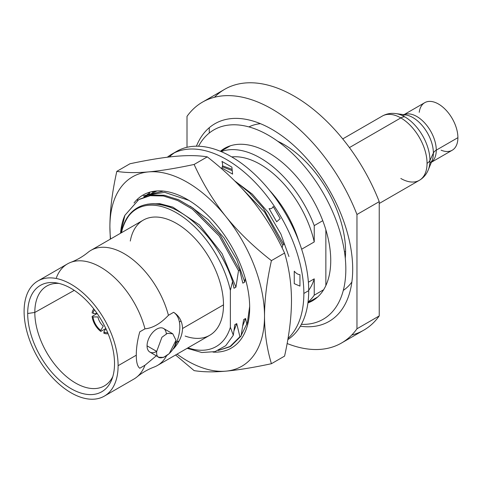 <?xml version="1.0" encoding="UTF-8"?>
<svg xmlns="http://www.w3.org/2000/svg" width="482" height="482" viewBox="0 0 482 482"><rect width="100%" height="100%" fill="white"/><g stroke="black" fill="none" stroke-linecap="round" stroke-linejoin="round"><path stroke-width="0.72" d="M37.867 280.988L67.456 263.907A66.474 38.379 60 0 1 144.974 328.838L139.774 331.845C137.436 340.153 136.273 347.932 136.292 355.198L118.108 365.693A66.474 38.379 -120 0 0 89.092 298.798A66.474 38.379 -120 0 0 37.867 280.988A66.474 38.379 -120 0 0 24.1 311.42A66.474 38.379 -120 0 0 71.107 392.83A66.474 38.379 -120 0 0 118.108 365.693A66.474 38.379 -120 0 0 71.107 284.278A66.474 38.379 -120 0 0 24.1 311.42A66.474 38.379 -120 0 0 53.116 378.316A66.474 38.379 -120 0 0 104.341 396.126A66.474 38.379 -120 0 0 118.108 365.693L136.292 355.198C136.273 362.139 137.43 366.489 139.774 368.242L144.974 365.242A66.474 38.379 60 0 1 133.93 379.045L104.341 396.126M114.523 363.621A61.401 35.451 60 0 1 71.107 388.691A61.401 35.451 60 0 1 27.685 313.487A61.401 35.451 60 0 1 71.107 288.423A61.401 35.451 60 0 1 114.523 363.621A61.401 35.451 -120 0 0 56.261 282.874A61.401 35.451 -120 0 0 27.685 313.487A61.401 35.451 -120 0 0 63.57 383.576A61.401 35.451 -120 0 0 111.908 379.25A61.401 35.451 -120 0 0 114.523 363.621M214.478 97.268A139.069 80.295 60 0 1 379.232 201.645L356.963 214.496A139.069 80.295 -120 0 0 202.452 102.142L224.714 89.284A139.069 80.295 60 0 1 379.232 201.645L379.232 315.927A139.069 80.295 60 0 1 363.783 330.164L341.521 343.015A139.069 80.295 -120 0 0 356.963 328.784L379.232 315.927A139.069 80.295 60 0 1 351.758 335.038M202.452 102.142A139.069 80.295 -120 0 0 187.004 116.373A139.069 80.295 60 0 1 356.963 214.496L356.963 328.784A139.069 80.295 60 0 1 287.121 343.515A139.069 80.295 -120 0 0 341.521 343.015M187.004 147.293L187.004 116.373L187.004 147.293M300.352 326.206A114.144 65.901 -120 0 0 352.697 269.179A114.144 65.901 -120 0 0 286.398 139.202A114.144 65.901 -120 0 0 196.421 146.197M277.74 141.268A87.29 50.399 60 0 1 345.582 251.357L344.503 251.984L345.582 251.357A87.29 50.399 60 0 1 345.281 258.25M308.04 302.081A87.29 50.399 -120 0 0 314.234 295.177L323.627 289.754L314.234 295.177A87.29 50.399 60 0 1 308.04 302.081M322.759 220.69L314.234 225.618A87.29 50.399 -120 0 0 221.166 151.601A87.29 50.399 60 0 1 314.234 225.618L314.234 241.946A79.47 45.88 -120 0 0 231.746 156.927A79.47 45.88 60 0 1 314.234 241.946L301.642 249.218L314.234 241.946L314.234 225.618L322.759 220.69M230.257 346.534L241.066 336.068L239.897 336.743L236.74 323.585L234.806 324.699L233.306 335.261L230.366 327.266L230.366 290.369L232.571 281.518L233.999 288.272L235.933 287.152L238.512 270.685L219.177 235.951L192.414 209.17L177.677 200.53L163.38 195.987L150.191 195.692L138.756 199.62L151.408 195.011L164.615 195.331L178.864 199.867L193.396 208.363L220.28 235.192L239.675 270.01L238.512 270.685L235.933 287.152L222.166 253.767L199.536 224.974L172.821 207.115L159.699 203.645L147.679 204.151L159.699 203.645L172.821 207.115L199.536 224.974L222.166 253.767L235.933 287.152L233.999 288.272L232.571 281.518C223.467 252.731 201.578 224.112 179.039 211.592C153.168 196.373 128.736 204.049 122.38 228.968C129.766 206.465 145.468 199.162 169.483 207.049C194.915 216.213 222.238 248.483 232.571 281.518L230.366 290.369A79.47 45.88 -120 0 0 176.069 212.58A79.47 45.88 -120 0 0 122.38 228.968L121.476 232.716L122.38 228.968A79.47 45.88 60 0 1 176.069 212.58A79.47 45.88 60 0 1 230.366 290.369L230.366 327.266A79.47 45.88 60 0 1 187.95 347.853A79.47 45.88 -120 0 0 230.366 327.266L233.306 335.261L225.697 345.733L214.966 351.631L201.825 352.517L187.161 348.311L201.825 352.517L214.966 351.631L225.697 345.733L233.306 335.261L234.806 324.699L236.74 323.585L234.023 330.694L236.74 323.585L239.897 336.743L241.066 336.068L230.848 346.203L229.679 346.877L239.897 336.743L230.625 346.311L218.159 350.51L229.679 346.877M185.142 336.05A66.474 38.379 -120 0 0 223.497 304.847A66.474 38.379 -120 0 0 180.834 226.172A66.474 38.379 -120 0 0 130.291 241.048M56.406 277.71A66.474 38.379 60 0 1 70.74 262.353C76.999 259.973 82.729 256.665 87.917 252.435A66.474 38.379 -120 0 1 132.303 259.189A66.474 38.379 -120 0 1 168.429 315.3C160.62 323.591 152.806 328.103 144.974 328.838C152.806 328.103 160.62 323.591 168.429 315.3L173.634 312.294L168.429 315.3A66.474 38.379 -120 0 0 90.911 250.363L143.256 220.141A66.474 38.379 60 0 1 194.481 237.951A66.474 38.379 60 0 1 223.497 304.847L182.551 328.489C182.28 321.373 179.31 315.981 173.634 312.294A32.71 18.888 120 0 1 173.634 348.697L173.08 349.016L173.634 348.697C179.304 342.316 182.28 335.58 182.551 328.489L223.497 304.847A66.474 38.379 60 0 1 209.73 335.279L157.379 365.501A66.474 38.379 -120 0 0 166.573 355.794A66.474 38.379 -120 0 1 154.095 367.055C147.835 369.435 142.106 372.743 136.918 376.972A66.474 38.379 60 0 0 144.974 365.242L156.319 355.806L144.974 365.242L139.774 368.242M158.873 357.27L163.609 357.379L169.266 353.607L175.996 340.268L172.755 333.785L175.996 340.268C175.587 353.872 155.15 365.513 156.704 351.408A13.647 7.881 -60 0 1 147.052 345.841L156.704 351.408L147.052 345.841A13.647 7.881 -60 0 1 156.288 329.381A13.647 7.881 -60 0 1 166.314 333.767M34.812 312.457A57.629 33.276 -120 0 0 60.172 370.664A57.629 33.276 -120 0 0 104.69 385.708A57.629 33.276 -120 0 0 112.806 376.587A57.629 33.276 60 0 1 67.106 377.135A57.629 33.276 60 0 1 34.812 312.457L74.252 290.369L34.812 312.457L27.685 313.487L34.812 312.457A57.629 33.276 60 0 1 59.021 283.428A57.629 33.276 -120 0 0 47.061 285.892A57.629 33.276 -120 0 0 34.812 312.457M179.388 321.964L181.051 320.976L179.388 321.964M159.096 357.409L149.878 352.089A13.647 7.881 -60 0 1 147.052 345.841A13.647 7.881 -60 0 1 153.011 332.11A13.647 7.881 -60 0 1 163.525 328.453L172.737 333.773M70.74 262.353A66.474 38.379 60 0 1 144.974 328.838L139.774 331.845M172.755 333.785L167.417 333.339L161.946 337.219L156.704 351.408M308.721 290.254A79.47 45.88 -120 0 0 314.234 278.843L314.234 295.177L314.234 278.843A79.47 45.88 60 0 1 308.721 290.254M298.605 240.632A79.47 45.88 -120 0 0 269.655 190.498A79.47 45.88 60 0 1 298.605 240.632M308.396 282.217L314.234 278.843L308.396 282.217M138.756 199.62L124.892 215.321A86.495 49.935 -120 0 0 120.554 233.252A86.495 49.935 60 0 1 124.892 215.321L120.663 233.186L124.892 215.321L138.756 199.62M149.541 193.487L148.191 194.186M152.216 192.131L154.903 191.137L152.216 192.131M147.606 194.517L143.931 197.005L157.036 190.944L154.005 191.728M234.571 180.786L249.501 192.782L263.202 208.037L283.856 244.507L282.687 245.181L264.636 212.182L239.656 185.962L264.636 212.182L282.687 245.181L282.163 247.947L282.687 245.181L283.856 244.507L263.202 208.037L249.501 192.782L234.571 180.786M222.509 165.832L232.107 169.363L222.509 165.832M273.878 207.646L273.125 206.609L273.878 207.646M232.24 170.646L222.298 166.778L232.24 170.646M238.512 270.685L239.675 270.01L242.832 283.169L244.766 282.054L245.23 278.307L244.766 282.054L236.71 259.527L224.088 238L208.11 219.623L190.3 206.23L208.11 219.623L224.088 238L236.71 259.527L244.766 282.054L242.832 283.169L239.675 270.01L220.111 234.969L192.999 208.079L178.358 199.638L164.043 195.234L150.806 195.108L139.358 199.283M241.066 336.068L243.645 319.602L245.579 318.482L242.862 325.597L245.579 318.482L246.826 324.494L245.579 318.482L243.645 319.602L241.066 336.068M288.941 256.551L280.898 234.047L268.299 212.538L252.339 194.168L234.547 180.768M209.272 133.026L209.272 127.706L209.272 133.026M260.461 123.681A94.466 54.538 -120 0 0 248.917 126.905M343.305 290.393A94.466 54.538 -120 0 0 351.872 282.006M379.232 315.927L356.963 328.784L356.963 214.496L379.232 201.645L379.232 315.927M325.862 285.573L325.862 229.793L325.862 285.573M104.889 332.496L103.763 333.146A14.52 8.381 -120 0 0 108.101 333.683M94.556 309.908A13.297 7.676 -120 0 0 92.99 313.487L97.165 313.505L92.116 316.409A14.52 8.381 -120 0 0 100.792 331.435L105.817 328.531M93.821 308.95A14.52 8.381 -120 0 0 92.116 312.981M105.829 328.513L103.763 332.134A13.297 7.676 -120 0 0 107.643 332.568M92.99 316.915A13.297 7.676 -120 0 0 100.792 330.423L103.262 326.085A9.797 5.657 60 0 1 97.985 316.939L92.99 316.915M198.548 146.227A109.33 63.124 60 0 1 268.522 135.309A109.33 63.124 60 0 1 343.973 248.7A109.33 63.124 60 0 1 301.389 324.356M307.932 302.925A87.989 50.803 -120 0 0 327.115 234.246A87.989 50.803 -120 0 0 268.522 152.734A87.989 50.803 -120 0 0 220.376 151.276M419.238 112.312A27.462 15.858 60 0 1 439.795 104.841A27.462 15.858 60 0 1 457.9 137.665A27.462 15.858 60 0 1 441.102 150.185M403.928 114.686L424.75 102.672A27.462 15.858 60 0 1 445.91 110.029A27.462 15.858 60 0 1 457.9 137.665L436.27 150.155A11.194 6.465 0 0 0 433.372 153.053A11.194 6.465 180 0 1 436.27 150.155A27.462 15.858 -120 0 1 431.426 162.175A27.462 15.858 -120 0 0 436.27 150.155L457.9 137.665A27.462 15.858 60 0 1 452.212 150.239L431.396 162.259M433.372 153.053A28.962 16.725 60 0 1 432.029 160.711A28.962 16.725 60 0 0 433.372 153.053L429.944 160.434A35.584 20.545 -120 0 0 404.784 116.855A35.584 20.545 -120 0 0 395.806 113.583A35.584 20.545 60 0 1 404.784 116.855A11.194 6.465 120 0 0 400.825 117.915A37.084 21.413 -120 0 0 382.28 116.078A37.084 21.413 60 0 1 400.825 117.915L349.426 147.588L400.825 117.915A37.084 21.413 60 0 1 427.046 163.332A11.194 6.465 -0 0 0 429.944 160.434L433.372 153.053A28.962 16.725 60 0 0 405.585 114.915A28.962 16.725 60 0 1 433.372 153.053M436.27 150.155A27.462 15.858 -120 0 0 424.847 123.121A27.462 15.858 -120 0 0 404.018 114.698A27.462 15.858 -120 0 1 424.847 123.121A27.462 15.858 -120 0 1 436.27 150.155M400.825 178.473A37.084 21.413 -120 0 0 419.37 180.31C423.449 177.888 426.425 174.4 428.287 169.845A35.584 20.545 -120 0 0 429.944 160.434A35.584 20.545 60 0 1 428.287 169.845L432.029 160.711L430.583 162.723M419.37 180.31A37.084 21.413 -120 0 0 427.046 163.332A37.084 21.413 60 0 1 419.37 180.31L379.232 203.482M404.784 116.855A35.584 20.545 60 0 1 429.944 160.434A11.194 6.465 180 0 1 427.046 163.332A37.084 21.413 -120 0 0 400.825 117.915A11.194 6.465 -60 0 1 404.784 116.855M287.82 339.617A109.33 63.124 -120 0 0 308.721 290.634A109.33 63.124 -120 0 0 255.665 175.243A109.33 63.124 -120 0 0 169.321 156.969A109.33 63.124 60 0 1 176.749 151.318A109.33 63.124 60 0 1 260.997 180.611A109.33 63.124 60 0 1 308.721 290.634A109.33 63.124 60 0 1 287.82 339.617M294.255 283.651L294.255 271.185C296.123 273.396 298.021 274.553 299.943 274.656L299.943 286.103L294.255 283.651M221.967 161.416L231.878 167.14L232.601 174.123L221.804 167.893C222.786 166.302 222.841 164.139 221.967 161.416M273.192 206.453L280.199 218.593L276.686 221.798L269.052 208.579C271.071 209.013 272.451 208.308 273.192 206.453M288.019 338.436A109.33 63.124 -120 0 0 303.853 293.448L308.721 290.634L303.853 293.448A109.33 63.124 -120 0 0 256.129 183.419A109.33 63.124 -120 0 0 171.875 154.132A109.33 63.124 -120 0 0 167.362 157.204M177.045 354.149A109.33 63.124 -120 0 0 225.865 371.152A109.33 63.124 -120 0 0 264.516 316.156A109.33 63.124 -120 0 0 225.865 216.532A109.33 63.124 -120 0 0 148.552 171.899A109.33 63.124 -120 0 0 109.896 226.889A109.33 63.124 -120 0 0 110.571 239.012A109.33 63.124 -120 0 1 109.896 226.889C109.938 210.309 112.24 191.8 116.807 171.363C125.597 172.803 136.177 172.984 148.552 171.899C161.012 170.767 176.195 168.284 194.113 164.458C202.904 183.702 213.49 201.06 225.865 216.532C238.319 231.956 253.508 246.657 271.42 260.629L284.579 253.038C275.788 233.788 265.202 216.43 252.827 200.964C240.373 185.54 225.184 170.839 207.272 156.861L194.113 164.458L207.272 156.861C198.482 155.421 187.896 155.24 175.52 156.331C163.061 157.463 147.878 159.94 129.959 163.766L116.807 171.363L129.959 163.766C147.878 159.94 163.061 157.463 175.52 156.331C187.896 155.24 198.482 155.421 207.272 156.861C225.184 170.839 240.373 185.54 252.827 200.964C265.202 216.43 275.788 233.788 284.579 253.038L271.42 260.629C266.859 281.072 264.558 299.581 264.516 316.156C264.558 332.694 266.859 348.546 271.42 363.711C253.508 367.537 238.319 370.019 225.865 371.152C213.484 372.237 202.904 372.062 194.113 370.616L175.581 354.993L194.113 370.616C202.904 372.062 213.484 372.237 225.865 371.152A109.33 63.124 -120 0 0 264.516 316.156A109.33 63.124 -120 0 0 225.865 216.532A109.33 63.124 -120 0 0 148.552 171.899C161.012 170.767 176.195 168.284 194.113 164.458C202.904 183.702 213.49 201.06 225.865 216.532C238.319 231.956 253.508 246.657 271.42 260.629C266.859 281.072 264.558 299.581 264.516 316.156C264.558 332.694 266.859 348.546 271.42 363.711L284.579 356.114L271.42 363.711C253.508 367.537 238.319 370.019 225.865 371.152A109.33 63.124 -120 0 1 177.045 354.149M187.209 199.391A88.339 51.002 60 0 1 248.266 291.526A88.339 51.002 60 0 1 213.02 352.113A88.339 51.002 -120 0 0 249.676 307.588A88.339 51.002 -120 0 0 187.209 199.397A88.339 51.002 -120 0 0 187.209 199.391L187.209 199.397A88.339 51.002 60 0 0 134.026 202.988M110.336 239.15L109.896 226.889C109.938 210.309 112.24 191.8 116.807 171.363C125.597 172.803 136.177 172.984 148.552 171.899A109.33 63.124 -120 0 0 109.896 226.889L110.336 239.15M284.579 356.114C289.14 335.677 291.441 317.168 291.483 300.587C291.441 284.055 289.14 268.203 284.579 253.038C289.14 268.203 291.441 284.055 291.483 300.587C291.441 317.168 289.14 335.677 284.579 356.114M188.842 200.361L164.651 192.336L143.311 195.891L163.47 191.101M146.757 195.023L147.847 194.005M148.787 193.204L150.324 192.017M249.664 306.438L247.368 322.759L241.199 335.37M137.484 200.398A109.33 63.124 60 0 1 137.659 198.994M317.704 296.978L307.974 302.594M220.684 151.402L230.414 145.787M176.611 342.371L179.135 340.852M403.121 115.156L405.585 114.915L395.806 113.583C390.932 112.921 386.425 113.752 382.28 116.078L342.726 138.912M171.875 154.132L176.749 151.318"/></g></svg>
